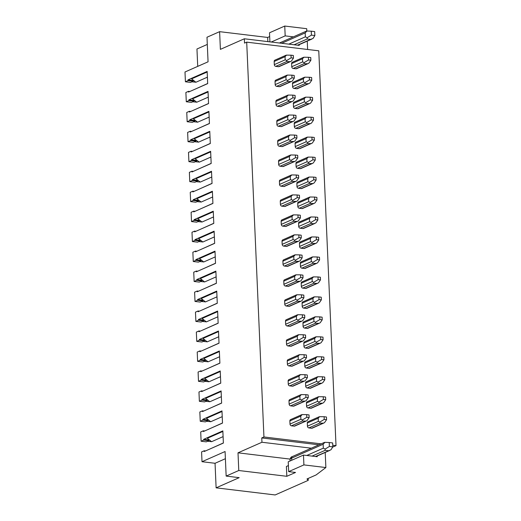 <?xml version="1.0" encoding="UTF-8"?>
<svg xmlns="http://www.w3.org/2000/svg" width="521" height="521" viewBox="0 0 521 521"><rect width="100%" height="100%" fill="white"/><g stroke="black" fill="none" stroke-linecap="round" stroke-linejoin="round"><path stroke-width="0.78" d="M267.846 41.615L267.664 37.447L269.676 36.561M185.417 81.784L188.029 80.631L193.18 81.25L190.569 82.403L185.417 81.784L184.988 71.996L208.061 61.81L206.993 37.238L219.615 31.664L220.39 49.358L244.329 38.782L299.243 45.392L299.21 44.663M219.615 31.664L267.664 37.447M290.047 459.086L238.006 452.827L238.774 470.515L226.153 476.09L239.191 477.659L216.117 487.845L275.153 494.95L308.237 480.342L306.98 478.968L316.123 474.931L325.872 467.545L303.906 464.901L303.476 455.074L315.492 456.52L331.011 449.76L332.815 446.862L332.645 442.935L329.213 442.518L329.383 446.451L325.156 449.056L325.117 450.339L312.059 456.103M238.774 470.515L286.824 476.298L286.394 466.471L288.406 465.585M286.824 476.298L295.531 472.456L288.667 471.629L288.237 461.801L303.476 455.074M306.817 31.143L305.182 32.901L305.358 36.835L307.195 37.72L307.156 39.003L310.588 39.42L313.056 38.424L314.86 35.532L314.684 31.599L311.252 31.188L311.428 35.115L307.195 37.72M324.772 442.479L323.144 444.237L323.313 448.164L325.156 449.056M271.252 42.025L285.176 35.877L293.362 36.861M285.176 35.877L284.746 26.05L269.507 32.777L269.904 41.862M306.81 31.019L306.713 28.694L284.746 26.05M307.253 41.113L307.618 49.475M332.743 445.247L336.012 445.644L318.774 50.817L246.7 42.149L244.518 43.106L244.329 38.782M311.324 448.197L261.946 442.257L261.757 437.933L318.976 444.817M325.208 452.443L325.872 467.545M317.172 455.992L317.204 456.722L315.492 456.52M306.902 31.013L311.252 31.188M311.428 35.115L314.86 35.532M332.815 446.862L329.383 446.451M324.863 442.342L329.213 442.518M328.549 450.75L325.117 450.339M303.906 464.901L288.667 471.629M246.7 42.149L263.939 436.969L261.757 437.933M263.939 436.969L321.151 443.853M336.012 445.644L332.652 447.122M308.152 478.447L308.237 480.342M303.795 57.369L302.493 58.775L302.629 61.921L304.186 62.592L304.069 63.66L307.781 63.738L296.521 68.713A1.628 1.322 -113.8 0 1 295.928 68.798L293.186 68.466A1.628 1.322 -113.8 0 1 291.747 66.727L291.604 63.582A1.628 1.322 -113.8 0 1 292.32 62.259L303.58 57.29M287.234 75.239L285.925 76.646L286.062 79.791L287.625 80.462L287.507 81.53L291.213 81.608L279.959 86.584A1.628 1.322 -113.8 0 1 279.367 86.668L276.625 86.336A1.628 1.322 -113.8 0 1 275.179 84.597L275.042 81.452A1.628 1.322 -113.8 0 1 275.759 80.13L287.019 75.161M304.668 77.336L303.359 78.749L303.502 81.888L305.059 82.559L304.941 83.627L308.653 83.705L297.393 88.681A1.628 1.322 -113.8 0 1 296.801 88.765L294.059 88.433A1.628 1.322 -113.8 0 1 292.613 86.694L292.476 83.549A1.628 1.322 -113.8 0 1 293.193 82.227L304.453 77.258M288.106 95.213L286.797 96.619L286.934 99.765L288.497 100.436L288.38 101.497L292.086 101.582L280.826 106.551A1.628 1.322 -113.8 0 1 280.239 106.636L277.491 106.304A1.628 1.322 -113.8 0 1 276.052 104.565L275.915 101.426A1.628 1.322 -113.8 0 1 276.631 100.097L287.892 95.128M309.526 103.679L298.266 108.648A1.628 1.322 -113.8 0 1 297.673 108.733L294.932 108.401A1.628 1.322 -113.8 0 1 293.486 106.668L293.349 103.523A1.628 1.322 -113.8 0 1 294.065 102.201L305.326 97.225M288.973 115.18L287.67 116.587L287.807 119.732L289.37 120.403L289.253 121.471L292.958 121.549L281.698 126.518A1.628 1.322 -113.8 0 1 281.112 126.603L278.364 126.277A1.628 1.322 -113.8 0 1 276.925 124.539L276.788 121.393A1.628 1.322 -113.8 0 1 277.504 120.071L288.764 115.095M306.407 117.277L305.104 118.684L305.241 121.829L306.804 122.5L306.687 123.568L310.392 123.646L299.132 128.622A1.628 1.322 -113.8 0 1 298.546 128.7L295.798 128.374A1.628 1.322 -113.8 0 1 294.358 126.636L294.222 123.49A1.628 1.322 -113.8 0 1 294.938 122.168L306.198 117.192M289.845 135.147L288.543 136.554L288.68 139.7L290.243 140.37L290.119 141.438L293.831 141.517L282.571 146.492A1.628 1.322 -113.8 0 1 281.985 146.577L279.236 146.245A1.628 1.322 -113.8 0 1 277.797 144.506L277.66 141.36A1.628 1.322 -113.8 0 1 278.377 140.038L289.637 135.069M307.279 137.244L305.977 138.651L306.114 141.797L307.677 142.467L307.559 143.536L311.265 143.614L300.005 148.589A1.628 1.322 -113.8 0 1 299.419 148.674L296.67 148.342A1.628 1.322 -113.8 0 1 295.231 146.603L295.094 143.457A1.628 1.322 -113.8 0 1 295.811 142.135L307.071 137.166M290.718 155.115L289.416 156.528L289.552 159.667L291.109 160.338L290.992 161.406L294.704 161.484L283.444 166.459A1.628 1.322 -113.8 0 1 282.857 166.544L280.109 166.212A1.628 1.322 -113.8 0 1 278.67 164.473L278.533 161.328A1.628 1.322 -113.8 0 1 279.249 160.006L290.51 155.037M308.152 157.218L306.849 158.625L306.986 161.77L308.549 162.441L308.425 163.503L312.138 163.587L300.877 168.557A1.628 1.322 -113.8 0 1 300.291 168.641L297.543 168.309A1.628 1.322 -113.8 0 1 296.104 166.57L295.967 163.431A1.628 1.322 -113.8 0 1 296.683 162.103L307.944 157.134M291.591 175.089L290.288 176.495L290.425 179.641L291.981 180.312L291.864 181.38L295.576 181.458L284.316 186.427A1.628 1.322 -113.8 0 1 283.73 186.511L280.982 186.179A1.628 1.322 -113.8 0 1 279.543 184.447L279.406 181.301A1.628 1.322 -113.8 0 1 280.116 179.973L291.376 175.004M309.025 177.186L307.722 178.592L307.859 181.738L309.415 182.409L309.298 183.477L313.01 183.555L301.75 188.524A1.628 1.322 -113.8 0 1 301.164 188.609L298.416 188.283A1.628 1.322 -113.8 0 1 296.977 186.544L296.84 183.399A1.628 1.322 -113.8 0 1 297.556 182.076L308.816 177.101M292.463 195.056L291.161 196.463L291.298 199.608L292.854 200.279L292.737 201.347L296.449 201.425L285.189 206.394A1.628 1.322 -113.8 0 1 284.596 206.479L281.854 206.153A1.628 1.322 -113.8 0 1 280.415 204.414L280.272 201.269A1.628 1.322 -113.8 0 1 280.988 199.947L292.248 194.971M309.897 197.153L308.595 198.56L308.732 201.705L310.288 202.376L310.171 203.444L313.883 203.522L302.623 208.498A1.628 1.322 -113.8 0 1 302.037 208.582L299.288 208.25A1.628 1.322 -113.8 0 1 297.849 206.511L297.712 203.366A1.628 1.322 -113.8 0 1 298.422 202.044L309.682 197.075M293.336 215.023L292.034 216.43L292.17 219.575L293.727 220.246L293.61 221.314L297.322 221.392L286.062 226.368A1.628 1.322 -113.8 0 1 285.469 226.453L282.727 226.121A1.628 1.322 -113.8 0 1 281.281 224.382L281.145 221.236A1.628 1.322 -113.8 0 1 281.861 219.914L293.121 214.945M314.756 223.496L303.496 228.465A1.628 1.322 -113.8 0 1 302.903 228.55L300.161 228.218A1.628 1.322 -113.8 0 1 298.722 226.479L298.579 223.333A1.628 1.322 -113.8 0 1 299.295 222.011L310.555 217.042M298.194 241.366L286.934 246.335A1.628 1.322 -113.8 0 1 286.342 246.42L283.6 246.088A1.628 1.322 -113.8 0 1 282.154 244.349L282.017 241.21A1.628 1.322 -113.8 0 1 282.734 239.881L293.994 234.912M311.643 237.094L310.34 238.501L310.477 241.646L312.033 242.317L311.916 243.379L315.628 243.463L304.368 248.432A1.628 1.322 -113.8 0 1 303.776 248.517L301.034 248.185A1.628 1.322 -113.8 0 1 299.588 246.453L299.451 243.307A1.628 1.322 -113.8 0 1 300.168 241.978L311.428 237.009M295.081 254.964L293.772 256.371L293.909 259.517L295.472 260.187L295.355 261.255L299.061 261.334L287.8 266.303A1.628 1.322 -113.8 0 1 287.214 266.387L284.466 266.055A1.628 1.322 -113.8 0 1 283.027 264.323L282.89 261.177A1.628 1.322 -113.8 0 1 283.606 259.855L294.866 254.88M312.515 257.061L311.206 258.468L311.343 261.614L312.906 262.284L312.789 263.352L316.494 263.431L305.241 268.4A1.628 1.322 -113.8 0 1 304.648 268.484L301.906 268.159A1.628 1.322 -113.8 0 1 300.461 266.42L300.324 263.274A1.628 1.322 -113.8 0 1 301.04 261.952L312.3 256.977M295.948 274.932L294.645 276.338L294.782 279.484L296.345 280.155L296.228 281.223L299.933 281.301L288.673 286.276A1.628 1.322 -113.8 0 1 288.087 286.361L285.339 286.029A1.628 1.322 -113.8 0 1 283.899 284.29L283.763 281.145A1.628 1.322 -113.8 0 1 284.479 279.823L295.739 274.854M313.388 277.029L312.079 278.435L312.216 281.581L313.779 282.252L313.662 283.32L317.367 283.398L306.107 288.373A1.628 1.322 -113.8 0 1 305.521 288.458L302.773 288.126A1.628 1.322 -113.8 0 1 301.333 286.387L301.197 283.242A1.628 1.322 -113.8 0 1 301.913 281.92L313.173 276.951M296.82 294.899L295.518 296.312L295.654 299.451L297.217 300.122L297.094 301.19L300.806 301.268L289.546 306.244A1.628 1.322 -113.8 0 1 288.96 306.328L286.211 305.996A1.628 1.322 -113.8 0 1 284.772 304.257L284.635 301.112A1.628 1.322 -113.8 0 1 285.352 299.79L296.612 294.821M314.254 297.003L312.952 298.409L313.088 301.555L314.651 302.226L314.534 303.287L318.24 303.372L306.98 308.341A1.628 1.322 -113.8 0 1 306.394 308.425L303.645 308.093A1.628 1.322 -113.8 0 1 302.206 306.355L302.069 303.215A1.628 1.322 -113.8 0 1 302.786 301.887L314.046 296.918M297.693 314.873L296.39 316.28L296.527 319.425L298.084 320.096L297.966 321.157L301.679 321.242L290.418 326.211A1.628 1.322 -113.8 0 1 289.832 326.296L287.084 325.964A1.628 1.322 -113.8 0 1 285.645 324.231L285.508 321.086A1.628 1.322 -113.8 0 1 286.224 319.757L297.484 314.788M315.127 316.97L313.824 318.377L313.961 321.522L315.524 322.193L315.4 323.261L319.113 323.339L307.852 328.308A1.628 1.322 -113.8 0 1 307.266 328.393L304.518 328.061A1.628 1.322 -113.8 0 1 303.079 326.328L302.942 323.183A1.628 1.322 -113.8 0 1 303.658 321.861L314.918 316.885M298.566 334.84L297.263 336.247L297.4 339.392L298.956 340.063L298.839 341.131L302.551 341.209L291.291 346.178A1.628 1.322 -113.8 0 1 290.705 346.263L287.957 345.937A1.628 1.322 -113.8 0 1 286.517 344.199L286.381 341.053A1.628 1.322 -113.8 0 1 287.091 339.731L298.351 334.756M316 336.937L314.697 338.344L314.834 341.489L316.39 342.16L316.273 343.228L319.985 343.306L308.725 348.282A1.628 1.322 -113.8 0 1 308.139 348.36L305.391 348.035A1.628 1.322 -113.8 0 1 303.951 346.296L303.815 343.15A1.628 1.322 -113.8 0 1 304.531 341.828L315.791 336.859M299.438 354.808L298.136 356.214L298.272 359.36L299.829 360.031L299.712 361.099L303.424 361.177L292.164 366.152A1.628 1.322 -113.8 0 1 291.571 366.237L288.829 365.905A1.628 1.322 -113.8 0 1 287.39 364.166L287.247 361.02A1.628 1.322 -113.8 0 1 287.963 359.698L299.223 354.729M316.872 356.905L315.57 358.311L315.706 361.457L317.263 362.128L317.146 363.196L320.858 363.274L309.598 368.249A1.628 1.322 -113.8 0 1 309.012 368.334L306.263 368.002A1.628 1.322 -113.8 0 1 304.824 366.263L304.687 363.117A1.628 1.322 -113.8 0 1 305.397 361.795L316.657 356.826M300.311 374.781L299.008 376.188L299.145 379.334L300.702 379.998L300.584 381.066L304.297 381.151L293.036 386.12A1.628 1.322 -113.8 0 1 292.444 386.204L289.702 385.872A1.628 1.322 -113.8 0 1 288.256 384.133L288.12 380.994A1.628 1.322 -113.8 0 1 288.836 379.666L300.096 374.697M317.745 376.878L316.442 378.285L316.579 381.431L318.136 382.101L318.018 383.163L321.731 383.248L310.47 388.217A1.628 1.322 -113.8 0 1 309.878 388.301L307.136 387.969A1.628 1.322 -113.8 0 1 305.697 386.237L305.553 383.091A1.628 1.322 -113.8 0 1 306.27 381.763L317.53 376.794M301.184 394.749L299.875 396.155L300.011 399.301L301.574 399.972L301.457 401.04L305.163 401.118L293.909 406.087A1.628 1.322 -113.8 0 1 293.316 406.172L290.575 405.839A1.628 1.322 -113.8 0 1 289.129 404.107L288.992 400.962A1.628 1.322 -113.8 0 1 289.709 399.64L300.969 394.664M318.618 396.846L317.315 398.252L317.452 401.398L319.008 402.069L318.891 403.137L322.603 403.215L311.343 408.184A1.628 1.322 -113.8 0 1 310.75 408.269L308.009 407.943A1.628 1.322 -113.8 0 1 306.563 406.204L306.426 403.059A1.628 1.322 -113.8 0 1 307.143 401.737L318.403 396.761M302.056 414.716L300.747 416.123L300.884 419.268L302.447 419.939L302.33 421.007L306.035 421.085L294.775 426.061A1.628 1.322 -113.8 0 1 294.189 426.139L291.447 425.813A1.628 1.322 -113.8 0 1 290.002 424.074L289.865 420.929A1.628 1.322 -113.8 0 1 290.581 419.607L301.841 414.631M319.49 416.813L318.181 418.22L318.318 421.365L319.881 422.036L319.764 423.104L323.469 423.182L312.216 428.158A1.628 1.322 -113.8 0 1 311.623 428.242L308.881 427.91A1.628 1.322 -113.8 0 1 307.436 426.171L307.299 423.026A1.628 1.322 -113.8 0 1 308.015 421.704L319.275 416.735M286.361 55.272L285.052 56.678L285.195 59.824L286.752 60.495L286.635 61.563L290.347 61.641L279.087 66.616A1.628 1.322 -113.8 0 1 278.494 66.695L275.752 66.369A1.628 1.322 -113.8 0 1 274.306 64.63L274.17 61.485A1.628 1.322 -113.8 0 1 274.886 60.162L286.146 55.187M286.517 55.128L290.998 55.18L291.115 57.857L293.447 58.137L293.33 55.46L290.998 55.18M286.752 60.495L291.115 57.857M290.347 61.641L291.441 61.061L293.447 58.137M308.549 59.954L310.881 60.234L310.763 57.564L308.432 57.284L308.549 59.954L304.186 62.592M307.781 63.738L308.875 63.158L310.881 60.234M303.951 57.225L308.432 57.284M291.213 81.608L292.314 81.029L294.319 78.104L294.202 75.434L291.871 75.154L291.988 77.824L294.319 78.104M287.625 80.462L291.988 77.824M287.39 75.096L291.871 75.154M309.422 79.921L311.753 80.201L311.636 77.531L309.305 77.251L309.422 79.921L305.059 82.559M308.653 83.705L309.748 83.126L311.753 80.201M304.824 77.193L309.305 77.251M292.086 101.582L293.18 100.996L295.192 98.072L295.075 95.402L292.743 95.122L292.861 97.792L295.192 98.072M288.497 100.436L292.861 97.792M288.263 95.063L292.743 95.122M310.295 99.895L312.626 100.175L312.509 97.499L310.177 97.219L310.295 99.895L305.931 102.533L305.814 103.601L309.52 103.679L310.62 103.093L312.626 100.175M305.54 97.31L304.231 98.716L304.368 101.862L305.931 102.533M305.697 97.16L310.177 97.219M292.958 121.549L294.052 120.963L296.065 118.046L295.948 115.369L293.616 115.089L293.733 117.766L296.065 118.046M289.37 120.403L293.733 117.766M289.135 115.037L293.616 115.089M311.167 119.863L313.499 120.143L313.382 117.466L311.05 117.186L311.167 119.863L306.804 122.5M310.392 123.646L311.486 123.067L313.499 120.143M306.569 117.134L311.05 117.186M293.831 141.517L294.925 140.937L296.937 138.013L296.82 135.343L294.482 135.056L294.599 137.733L296.937 138.013M290.243 140.37L294.599 137.733M290.008 135.004L294.482 135.056M312.04 139.83L314.371 140.11L314.254 137.44L311.923 137.16L312.04 139.83L307.677 142.467M311.265 143.614L312.359 143.034L314.371 140.11M307.442 137.101L311.923 137.16M294.704 161.484L295.798 160.904L297.81 157.98L297.693 155.31L295.355 155.03L295.472 157.7L297.81 157.98M291.109 160.338L295.472 157.7M290.874 154.971L295.355 155.03M312.906 159.797L315.244 160.077L315.127 157.407L312.789 157.127L312.906 159.797L308.549 162.441M312.138 163.587L313.232 163.001L315.244 160.077M308.315 157.068L312.789 157.127M295.576 181.458L296.67 180.872L298.683 177.954L298.566 175.277L296.228 174.997L296.345 177.674L298.683 177.954M291.981 180.312L296.345 177.674M291.747 174.939L296.228 174.997M313.779 179.771L316.117 180.051L316 177.374L313.662 177.094L313.779 179.771L309.415 182.409M313.01 183.555L314.104 182.969L316.117 180.051M309.181 177.036L313.662 177.094M296.449 201.425L297.543 200.845L299.549 197.921L299.432 195.245L297.1 194.965L297.217 197.641L299.549 197.921M292.854 200.279L297.217 197.641M292.62 194.913L297.1 194.965M314.651 199.738L316.983 200.018L316.872 197.348L314.534 197.062L314.651 199.738L310.288 202.376M313.883 203.522L314.977 202.943L316.983 200.018M310.054 197.01L314.534 197.062M297.322 221.392L298.416 220.813L300.422 217.889L300.304 215.219L297.973 214.939L298.09 217.609L300.422 217.889M293.727 220.246L298.09 217.609M293.492 214.88L297.973 214.939M315.524 219.706L317.856 219.986L317.738 217.316L315.407 217.036L315.524 219.706L311.161 222.343L311.044 223.411L313.792 223.743L315.85 222.91L317.856 219.986M310.77 217.12L309.467 218.533L309.604 221.672L311.161 222.343M310.926 216.977L315.407 217.036M294.209 234.997L292.9 236.404L293.036 239.549L294.599 240.22L294.482 241.282L298.188 241.366L299.288 240.78L301.294 237.856L301.177 235.186L298.846 234.906L298.963 237.576L301.294 237.856M294.599 240.22L298.963 237.576M294.365 234.847L298.846 234.906M316.397 239.673L318.728 239.96L318.611 237.283L316.28 237.003L316.397 239.673L312.033 242.317M315.628 243.463L316.722 242.877L318.728 239.96M311.799 236.944L316.28 237.003M299.061 261.334L300.155 260.747L302.167 257.83L302.05 255.153L299.718 254.873L299.835 257.55L302.167 257.83M295.472 260.187L299.835 257.55M295.238 254.815L299.718 254.873M317.269 259.647L319.601 259.927L319.484 257.25L317.152 256.97L317.269 259.647L312.906 262.284M316.494 263.431L317.595 262.851L319.601 259.927M312.672 256.918L317.152 256.97M299.933 281.301L301.027 280.721L303.04 277.797L302.922 275.127L300.591 274.841L300.708 277.517L303.04 277.797M296.345 280.155L300.708 277.517M296.11 274.788L300.591 274.841M318.142 279.614L320.474 279.894L320.356 277.224L318.025 276.944L318.142 279.614L313.779 282.252M317.367 283.398L318.461 282.818L320.474 279.894M313.544 276.885L318.025 276.944M300.806 301.268L301.9 300.689L303.912 297.765L303.795 295.094L301.457 294.814L301.574 297.484L303.912 297.765M297.217 300.122L301.574 297.484M296.983 294.756L301.457 294.814M319.015 299.582L321.346 299.862L321.229 297.191L318.898 296.911L319.015 299.582L314.651 302.226M318.24 303.372L319.334 302.786L321.346 299.862M314.417 296.853L318.898 296.911M301.679 321.242L302.773 320.656L304.785 317.738L304.668 315.062L302.33 314.782L302.447 317.452L304.785 317.738M298.084 320.096L302.447 317.452M297.849 314.723L302.33 314.782M319.881 319.555L322.219 319.835L322.102 317.159L319.764 316.879L319.881 319.555L315.524 322.193M319.113 323.339L320.207 322.753L322.219 319.835M315.29 316.82L319.764 316.879M302.551 341.209L303.645 340.63L305.658 337.706L305.54 335.029L303.202 334.749L303.32 337.426L305.658 337.706M298.956 340.063L303.32 337.426M298.722 334.697L303.202 334.749M320.754 339.523L323.092 339.803L322.974 337.133L320.636 336.846L320.754 339.523L316.39 342.16M319.985 343.306L321.079 342.727L323.092 339.803M316.156 336.794L320.636 336.846M303.424 361.177L304.518 360.597L306.524 357.673L306.407 355.003L304.075 354.723L304.192 357.393L306.524 357.673M299.829 360.031L304.192 357.393M299.595 354.664L304.075 354.723M321.626 359.49L323.964 359.77L323.847 357.1L321.509 356.82L321.626 359.49L317.263 362.128M320.858 363.274L321.952 362.694L323.964 359.77M317.029 356.761L321.509 356.82M304.297 381.151L305.391 380.564L307.397 377.64L307.279 374.97L304.948 374.69L305.065 377.36L307.397 377.64M300.702 379.998L305.065 377.36M300.467 374.632L304.948 374.69M322.499 379.457L324.83 379.744L324.713 377.067L322.382 376.787L322.499 379.457L318.136 382.101M321.731 383.248L322.825 382.661L324.83 379.744M317.901 376.729L322.382 376.787M305.163 401.118L306.263 400.532L308.269 397.614L308.152 394.938L305.82 394.657L305.938 397.334L308.269 397.614M301.574 399.972L305.938 397.334M301.34 394.599L305.82 394.657M323.372 399.431L325.703 399.711L325.586 397.035L323.254 396.755L323.372 399.431L319.008 402.069M322.603 403.215L323.697 402.635L325.703 399.711M318.774 396.702L323.254 396.755M306.035 421.085L307.136 420.506L309.142 417.582L309.025 414.911L306.693 414.625L306.81 417.301L309.142 417.582M302.447 419.939L306.81 417.301M302.213 414.573L306.693 414.625M324.244 419.398L326.576 419.679L326.459 417.008L324.127 416.728L324.244 419.398L319.881 422.036M323.469 423.182L324.57 422.603L326.576 419.679M319.647 416.67L324.127 416.728M188.029 80.631L187.996 79.882L207.15 71.429L207.684 83.614L188.53 92.067L188.498 91.325L185.886 92.478L186.29 101.751L191.435 102.37L194.053 101.217L194.02 100.475L188.869 99.856L208.022 91.396L208.556 103.581L189.403 112.041L189.37 111.292L186.759 112.445L187.163 121.725L192.308 122.344L194.919 121.191L194.887 120.442L189.742 119.823L208.895 111.364L209.429 123.549L190.276 132.008L190.243 131.259L187.632 132.412L188.035 141.692L193.18 142.311L195.792 141.158L195.759 140.41L190.614 139.791L209.768 131.331L210.302 143.522L191.148 151.976L191.116 151.233L188.498 152.386L188.908 161.66L194.053 162.278L196.664 161.126L196.632 160.383L191.487 159.758L210.64 151.305L211.174 163.49L192.015 171.95L191.982 171.201L189.37 172.353L189.774 181.627L194.926 182.252L197.537 181.093L197.505 180.351L192.36 179.732L211.513 171.272L212.047 183.457L192.887 191.917L192.855 191.168L190.243 192.321L190.647 201.601L195.798 202.22L198.41 201.067L198.377 200.318L193.226 199.699L212.386 191.24L212.913 203.424L193.76 211.884L193.727 211.135L191.116 212.294L191.52 221.568L196.671 222.187L199.282 221.034L199.25 220.285L194.099 219.667L213.258 211.213L213.786 223.398L194.633 231.852L194.6 231.109L191.989 232.262L192.392 241.536L197.544 242.154L200.155 241.002L200.123 240.259L194.971 239.64L214.124 231.181L214.659 243.366L195.505 251.825L195.473 251.076L192.861 252.229L193.265 261.509L198.41 262.128L201.028 260.975L200.995 260.226L195.844 259.608L214.997 251.148L215.531 263.333L196.378 271.793L196.345 271.044L193.734 272.196L194.138 281.477L199.282 282.095L201.894 280.943L201.861 280.194L196.717 279.575L215.87 271.115L216.404 283.307L197.251 291.76L197.218 291.018L194.607 292.17L195.01 301.444L200.155 302.063L202.767 300.91L202.734 300.161L197.589 299.542L216.743 291.089L217.277 303.274L198.123 311.734L198.091 310.985L195.473 312.138L195.883 321.411L201.028 322.037L203.639 320.877L203.607 320.135L198.462 319.516L217.615 311.057L218.149 323.241L198.989 331.701L198.957 330.952L196.345 332.105L196.756 341.385L201.901 342.004L204.512 340.851L204.479 340.102L199.335 339.484L218.488 331.024L219.022 343.209L199.862 351.668L199.83 350.92L197.218 352.072L197.622 361.353L202.773 361.971L205.385 360.819L205.352 360.07L200.201 359.451L219.361 350.998L219.888 363.183L200.735 371.636L200.702 370.893L198.091 372.046L198.494 381.32L203.646 381.939L206.257 380.786L206.225 380.043L201.073 379.418L220.233 370.965L220.761 383.15L201.607 391.61L201.575 390.861L198.963 392.013L199.367 401.294L204.519 401.912L207.13 400.76L207.097 400.011L201.946 399.392L221.106 390.932L221.633 403.117L202.48 411.577L202.448 410.828L199.836 411.981L200.24 421.261L205.385 421.88L208.003 420.727L207.97 419.978L202.819 419.359L221.972 410.9L222.506 423.091L203.353 431.544L203.32 430.802L200.709 431.955L201.113 441.228L206.257 441.847L208.869 440.694L208.836 439.945L203.691 439.327L222.845 430.874L223.379 443.058L204.225 451.512L204.193 450.769L201.581 451.922L202.005 461.71L215.049 463.28L225.391 458.708M196.697 102.181L192.763 101.79M197.57 122.148L193.63 121.758M198.442 142.122L194.502 141.725M199.315 162.09L195.375 161.699M200.188 182.057L196.248 181.666M201.06 202.024L197.12 201.634M201.927 221.998L197.993 221.601M202.799 241.965L198.866 241.575M203.672 261.933L199.738 261.542M204.545 281.907L200.605 281.509M205.417 301.874L201.477 301.483M206.29 321.841L202.35 321.45M207.163 341.809L203.223 341.418M208.035 361.782L204.095 361.385M208.901 381.75L204.968 381.359M209.774 401.717L205.841 401.326M210.647 421.691L206.713 421.294M211.519 441.658L207.579 441.267M207.306 44.428L196.958 49L197.72 66.375M195.824 82.214L191.891 81.823M206.596 77.531L207.423 77.629M216.117 487.845L215.049 463.28M238.006 452.827L261.946 442.257M226.153 476.09L225.079 451.525L202.005 461.71M201.113 441.228L203.724 440.076L203.691 439.327M200.24 421.261L202.851 420.108L202.819 419.359M199.367 401.294L201.979 400.135L201.946 399.392M198.494 381.32L201.106 380.167L201.073 379.418M197.622 361.353L200.233 360.2L200.201 359.451M196.756 341.385L199.367 340.233L199.335 339.484M195.883 321.411L198.494 320.259L198.462 319.516M195.01 301.444L197.622 300.291L197.589 299.542M194.138 281.477L196.749 280.324L196.717 279.575M193.265 261.509L195.876 260.35L195.844 259.608M192.392 241.536L195.004 240.383L194.971 239.64M191.52 221.568L194.131 220.416L194.099 219.667M190.647 201.601L193.258 200.448L193.226 199.699M189.774 181.627L192.392 180.474L192.36 179.732M188.908 161.66L191.52 160.507L191.487 159.758M188.035 141.692L190.647 140.54L190.614 139.791M187.163 121.725L189.774 120.572L189.742 119.823M186.29 101.751L188.902 100.599L188.869 99.856M204.193 450.769L205.548 450.932M211.207 448.431L223.372 442.948M222.871 431.44L207.332 438.298L211.578 441.704L223.099 436.618M203.724 440.076L208.869 440.694M203.32 430.802L204.675 430.965M202.851 420.108L208.003 420.727M221.998 411.473L206.459 418.33L210.705 421.736L222.226 416.65M210.334 428.464L222.5 422.98M202.448 410.828L203.802 410.991M201.979 400.135L207.13 400.76M221.125 391.499L205.587 398.363L209.833 401.763L221.353 396.683M209.462 408.497L221.627 403.007M201.575 390.861L202.93 391.024M201.106 380.167L206.257 380.786M220.253 371.532L204.72 378.389L208.96 381.795L220.481 376.709M208.589 388.523L220.761 383.039M200.702 370.893L202.057 371.056M200.233 360.2L205.385 360.819M219.387 351.564L203.848 358.422L208.094 361.828L219.608 356.742M207.716 368.555L219.888 363.072M199.83 350.92L201.184 351.082M199.367 340.233L204.512 340.851M218.514 331.59L202.975 338.455L207.221 341.861L218.735 336.774M206.844 348.588L219.015 343.098M198.957 330.952L200.311 331.115M198.494 320.259L203.639 320.877M217.641 311.623L202.102 318.487L206.349 321.887L217.869 316.801M205.971 328.614L218.143 323.131M198.091 310.985L199.445 311.148M197.622 300.291L202.767 300.91M216.769 291.656L201.23 298.513L205.476 301.92L216.996 296.833M205.105 308.647L217.27 303.163M197.218 291.018L198.573 291.18M196.749 280.324L201.894 280.943M215.896 271.688L200.357 278.546L204.603 281.952L216.124 276.866M204.232 288.68L216.397 283.196M196.345 271.044L197.7 271.207M195.876 260.35L201.028 260.975M215.023 251.715L199.484 258.579L203.731 261.978L215.251 256.899M203.359 268.712L215.525 263.222M195.473 251.076L196.827 251.239M195.004 240.383L200.155 241.002M214.151 231.747L198.612 238.605L202.858 242.011L214.378 236.925M202.487 248.738L214.652 243.255M194.6 231.109L195.955 231.272M194.131 220.416L199.282 221.034M213.278 211.78L197.746 218.638L201.985 222.044L213.506 216.957M201.614 228.771L213.786 223.288M193.727 211.135L195.082 211.298M193.258 200.448L198.41 201.067M212.412 191.806L196.873 198.67L201.119 202.076L212.633 196.99M200.741 208.804L212.913 203.314M192.855 191.168L194.209 191.331M192.392 180.474L197.537 181.093M211.539 171.839L196 178.703L200.246 182.103L211.76 177.016M199.869 188.836L212.04 183.346M191.982 171.201L193.337 171.363M191.52 160.507L196.664 161.126M210.666 151.871L195.128 158.729L199.374 162.135L210.894 157.049M198.996 168.863L211.168 163.379M191.116 151.233L192.47 151.396M190.647 140.54L195.792 141.158M209.794 131.904L194.255 138.762L198.501 142.168L210.022 137.082M198.13 148.895L210.295 143.412M190.243 131.259L191.598 131.422M189.774 120.572L194.919 121.191M208.921 111.93L193.382 118.795L197.628 122.201L209.149 117.114M197.257 128.928L209.422 123.438M189.37 111.292L190.725 111.455M188.902 100.599L194.053 101.217M208.048 91.963L192.51 98.821L196.756 102.227L208.276 97.14M196.384 108.954L208.55 103.471M193.18 81.25L193.148 80.501L187.996 79.882M207.176 71.996L191.637 78.853L195.883 82.259L207.404 77.173M207.677 83.503L195.512 88.987M188.498 91.325L189.852 91.488M323.144 444.237L291.643 458.141A2.032 1.648 66.2 0 1 292.541 456.487C291.18 456.754 290.334 457.816 290.002 459.678A10.576 2.683 -2.5 0 1 291.643 458.141L291.74 460.258M288.816 44.135L305.358 36.835M305.182 32.901L281.685 43.276M306.778 455.471L323.313 448.164M297.53 45.184L310.588 39.42M307.156 39.003L294.098 44.773M275.752 66.369L286.635 61.563M278.494 66.695L289.383 61.895M274.306 64.63L285.195 59.824M274.17 61.485L285.052 56.678M291.747 66.727L302.629 61.921M293.186 68.466L304.069 63.66M291.604 63.582L302.493 58.775M295.928 68.798L306.817 63.992M279.367 86.668L290.249 81.862M275.179 84.597L286.062 79.791M276.625 86.336L287.507 81.53M275.042 81.452L285.925 76.646M292.613 86.694L303.502 81.888M294.059 88.433L304.941 83.627M292.476 83.549L303.359 78.749M296.801 88.765L307.69 83.959M280.239 106.636L291.122 101.829M276.052 104.565L286.934 99.765M277.491 106.304L288.38 101.497M275.915 101.426L286.797 96.619M293.486 106.668L304.368 101.862M294.932 108.401L305.814 103.601M293.349 103.523L304.231 98.716M297.673 108.733L308.556 103.926M281.112 126.603L291.994 121.797M276.925 124.539L287.807 119.732M278.364 126.277L289.253 121.471M276.788 121.393L287.67 116.587M294.358 126.636L305.241 121.829M295.798 128.374L306.687 123.568M294.222 123.49L305.104 118.684M298.546 128.7L309.428 123.9M281.985 146.577L292.867 141.771M277.797 144.506L288.68 139.7M279.236 146.245L290.119 141.438M277.66 141.36L288.543 136.554M295.231 146.603L306.114 141.797M296.67 148.342L307.559 143.536M295.094 143.457L305.977 138.651M299.419 148.674L310.301 143.868M282.857 166.544L293.74 161.738M278.67 164.473L289.552 159.667M280.109 166.212L290.992 161.406M278.533 161.328L289.416 156.528M296.104 166.57L306.986 161.77M297.543 168.309L308.425 163.503M295.967 163.431L306.849 158.625M300.291 168.641L311.174 163.835M283.73 186.511L294.612 181.705M279.543 184.447L290.425 179.641M280.982 186.179L291.864 181.38M279.406 181.301L290.288 176.495M296.977 186.544L307.859 181.738M298.416 188.283L309.298 183.477M296.84 183.399L307.722 178.592M301.164 188.609L312.046 183.802M284.596 206.479L295.485 201.679M280.415 204.414L291.298 199.608M281.854 206.153L292.737 201.347M280.272 201.269L291.161 196.463M297.849 206.511L308.732 201.705M299.288 208.25L310.171 203.444M297.712 203.366L308.595 198.56M302.037 208.582L312.919 203.776M285.469 226.453L296.358 221.646M281.281 224.382L292.17 219.575M282.727 226.121L293.61 221.314M281.145 221.236L292.034 216.43M298.722 226.479L309.604 221.672M300.161 228.218L311.044 223.411M298.579 223.333L309.467 218.533M302.903 228.55L313.792 223.743M286.342 246.42L297.224 241.614M282.154 244.349L293.036 239.549M283.6 246.088L294.482 241.282M282.017 241.21L292.9 236.404M299.588 246.453L310.477 241.646M301.034 248.185L311.916 243.379M299.451 243.307L310.34 238.501M303.776 248.517L314.664 243.711M287.214 266.387L298.097 261.581M283.027 264.323L293.909 259.517M284.466 266.055L295.355 261.255M282.89 261.177L293.772 256.371M300.461 266.42L311.343 261.614M301.906 268.159L312.789 263.352M300.324 263.274L311.206 258.468M304.648 268.484L315.531 263.678M288.087 286.361L298.969 281.555M283.899 284.29L294.782 279.484M285.339 286.029L296.228 281.223M283.763 281.145L294.645 276.338M301.333 286.387L312.216 281.581M302.773 288.126L313.662 283.32M301.197 283.242L312.079 278.435M305.521 288.458L316.403 283.652M288.96 306.328L299.842 301.522M284.772 304.257L295.654 299.451M286.211 305.996L297.094 301.19M284.635 301.112L295.518 296.312M302.206 306.355L313.088 301.555M303.645 308.093L314.534 303.287M302.069 303.215L312.952 298.409M306.394 308.425L317.276 303.619M289.832 326.296L300.715 321.49M285.645 324.231L296.527 319.425M287.084 325.964L297.966 321.157M285.508 321.086L296.39 316.28M303.079 326.328L313.961 321.522M304.518 328.061L315.4 323.261M302.942 323.183L313.824 318.377M307.266 328.393L318.149 323.587M290.705 346.263L301.587 341.457M286.517 344.199L297.4 339.392M287.957 345.937L298.839 341.131M286.381 341.053L297.263 336.247M303.951 346.296L314.834 341.489M305.391 348.035L316.273 343.228M303.815 343.15L314.697 338.344M308.139 348.36L319.021 343.56M291.571 366.237L302.46 361.431M287.39 364.166L298.272 359.36M288.829 365.905L299.712 361.099M287.247 361.02L298.136 356.214M304.824 366.263L315.706 361.457M306.263 368.002L317.146 363.196M304.687 363.117L315.57 358.311M309.012 368.334L319.894 363.528M292.444 386.204L303.333 381.398M288.256 384.133L299.145 379.334M289.702 385.872L300.584 381.066M288.12 380.994L299.008 376.188M305.697 386.237L316.579 381.431M307.136 387.969L318.018 383.163M305.553 383.091L316.442 378.285M309.878 388.301L320.767 383.495M293.316 406.172L304.199 401.365M289.129 404.107L300.011 399.301M290.575 405.839L301.457 401.04M288.992 400.962L299.875 396.155M306.563 406.204L317.452 401.398M308.009 407.943L318.891 403.137M306.426 403.059L317.315 398.252M310.75 408.269L321.639 403.462M294.189 426.139L305.072 421.339M290.002 424.074L300.884 419.268M291.447 425.813L302.33 421.007M289.865 420.929L300.747 416.123M307.436 426.171L318.318 421.365M308.881 427.91L319.764 423.104M307.299 423.026L318.181 418.22M311.623 428.242L322.506 423.436M290.002 459.678L290.06 460.994M297.921 45.229L311.76 39.121M279.445 43.009L306.511 31.058M292.541 456.487L324.472 442.388M315.882 456.565L329.715 450.457"/></g></svg>
